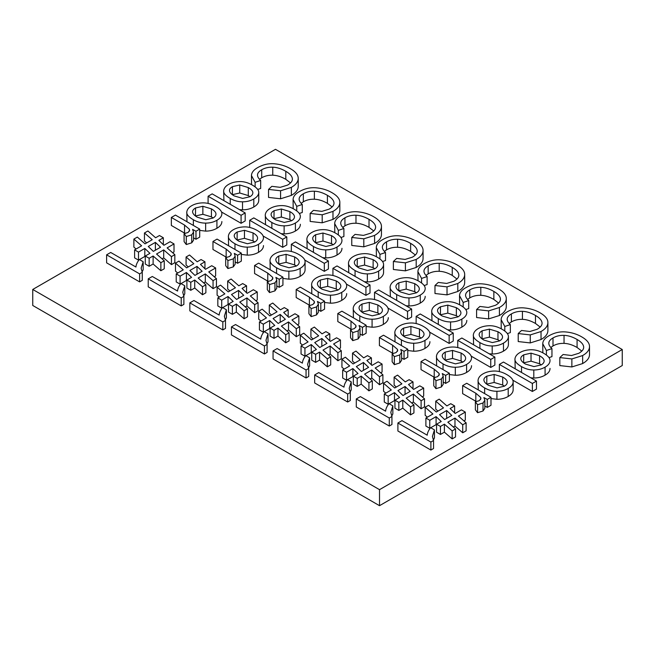 <?xml version="1.0" encoding="UTF-8"?>
<svg xmlns="http://www.w3.org/2000/svg" width="655" height="655" viewBox="0 0 655 655"><rect width="100%" height="100%" fill="white"/><g stroke="black" fill="none" stroke-linecap="round" stroke-linejoin="round"><path stroke-width="0.98" d="M32.75 289.461L32.75 305.476L379.515 505.685L622.25 365.539L622.25 349.524L275.485 149.315L32.75 289.461L379.515 489.662L379.515 505.685M379.515 489.662L622.25 349.524M260.665 180.452L255.123 182.327L251.463 175.565L251.585 174.402C252.109 171.913 254.066 169.694 257.44 167.745C262.901 164.593 268.558 163.267 274.42 163.775C280.291 164.274 285.588 165.895 290.329 168.63C295.569 171.651 298.205 174.869 298.23 178.266L298.23 186.282C298.262 189.696 295.97 192.734 291.36 195.395L280.577 198.784L268.542 197.417L268.542 189.41L271.85 186.323L280.25 187.338L287.529 185.119C291.164 183.015 292.76 180.747 292.318 178.324C291.876 175.892 289.698 173.55 285.801 171.299C281.282 168.695 276.934 167.32 272.758 167.189C268.583 167.066 264.898 167.917 261.713 169.76C259.11 171.266 257.71 172.904 257.53 174.68C257.349 176.465 258.398 178.389 260.665 180.452L260.665 188.46L257.718 189.459M251.561 184.653L251.463 175.565M290.517 182.933L285.801 179.306C281.282 176.703 276.934 175.327 272.758 175.196C268.583 175.073 264.898 175.933 261.713 177.767L259.519 179.306M302.282 204.475L296.731 206.35L293.08 199.595L293.194 198.424C293.727 195.935 295.675 193.716 299.048 191.768C304.51 188.615 310.175 187.297 316.037 187.797C321.9 188.296 327.205 189.917 331.946 192.652C337.178 195.681 339.814 198.891 339.847 202.297C339.871 205.711 337.587 208.749 332.977 211.409L322.194 214.799L310.151 213.432L313.458 210.345L321.859 211.369L329.137 209.141C332.781 207.037 334.377 204.778 333.927 202.346C333.485 199.922 331.315 197.581 327.41 195.321C322.89 192.717 318.543 191.342 314.367 191.211C310.192 191.088 306.515 191.948 303.331 193.782C300.719 195.288 299.327 196.934 299.139 198.702C298.958 200.487 300.006 202.411 302.282 204.475L302.282 212.482L299.327 213.481M293.178 208.675L293.08 199.595M310.151 213.432L310.151 221.439L322.194 222.806L332.977 219.417C337.587 216.756 339.871 213.718 339.847 210.304L339.847 202.297M332.126 206.955L327.41 203.337C322.89 200.725 318.543 199.349 314.367 199.218C310.192 199.095 306.515 199.955 303.331 201.789L301.136 203.337M258.741 200.258L258.741 200.528C258.651 202.993 257.006 205.146 253.796 206.996C250.546 208.871 246.788 209.821 242.514 209.829L239.517 209.649M223.912 200.643L223.666 190.638C224.018 188.173 225.656 186.094 228.562 184.415C231.616 182.655 235.276 181.705 239.534 181.574C243.799 181.443 248.122 182.639 252.494 185.168C256.744 187.617 258.823 190.073 258.741 192.521C258.651 194.977 257.006 197.13 253.796 198.981C250.546 200.864 246.788 201.814 242.514 201.822C238.24 201.838 234.146 200.717 230.232 198.457C225.492 195.722 223.306 193.119 223.666 190.638M241.089 223.298L241.089 215.29L208.093 196.238L212.187 193.872L245.183 212.924L245.183 220.931L241.089 223.298L221.529 211.999M221.865 221.546L221.865 221.824C221.775 224.28 220.121 226.434 216.92 228.284C213.661 230.167 209.903 231.109 205.637 231.125L199.709 230.388M186.962 221.734L186.79 211.933C187.142 209.461 188.771 207.389 191.686 205.711C194.74 203.942 198.391 203.001 202.649 202.862C206.915 202.739 211.237 203.934 215.618 206.464C219.859 208.912 221.947 211.369 221.865 213.817C221.775 216.273 220.121 218.426 216.92 220.276C213.661 222.16 209.903 223.101 205.637 223.118C201.363 223.134 197.27 222.012 193.356 219.752C188.615 217.018 186.421 214.406 186.79 211.933M300.358 224.28L300.358 224.559C300.268 227.015 298.615 229.168 295.413 231.019C292.155 232.893 288.397 233.843 284.131 233.851L281.134 233.679M265.529 224.665L265.283 214.668C265.635 212.195 267.265 210.124 270.179 208.437C273.233 206.677 276.885 205.727 281.142 205.596C285.408 205.465 289.731 206.669 294.111 209.191C298.352 211.647 300.432 214.095 300.358 216.551C300.268 219.007 298.615 221.161 295.413 223.011C292.155 224.886 288.397 225.836 284.131 225.844C279.849 225.86 275.755 224.739 271.85 222.487C267.101 219.744 264.915 217.141 265.283 214.668M282.706 247.32L282.706 239.312L249.702 220.26L253.796 217.894L286.8 236.946L286.8 244.954L282.706 247.32L263.138 236.021M263.474 245.576L263.474 245.846C263.384 248.302 261.738 250.464 258.529 252.306C255.278 254.189 251.512 255.139 247.246 255.147L241.318 254.41M228.579 245.764L228.398 235.956C228.751 233.491 230.388 231.411 233.295 229.733C236.349 227.973 240.008 227.023 244.258 226.884C248.532 226.761 252.846 227.956 257.227 230.486C261.476 232.934 263.556 235.391 263.474 237.839C263.384 240.295 261.738 242.448 258.529 244.299C255.278 246.182 251.512 247.123 247.246 247.14C242.972 247.156 238.878 246.034 234.965 243.775C230.224 241.04 228.038 238.436 228.398 235.956M343.891 228.497L338.34 230.372L334.689 223.617L334.811 222.446C335.335 219.965 337.284 217.747 340.665 215.798C346.118 212.646 351.784 211.319 357.646 211.819C363.509 212.318 368.814 213.939 373.555 216.682C378.795 219.703 381.423 222.913 381.456 226.319C381.488 229.733 379.196 232.771 374.586 235.432L363.803 238.821L351.76 237.454L355.067 234.375L363.468 235.391L370.746 233.164C374.39 231.068 375.986 228.8 375.544 226.368C375.094 223.944 372.924 221.603 369.019 219.351C364.499 216.74 360.152 215.372 355.976 215.233C351.8 215.11 348.124 215.97 344.939 217.812C342.328 219.31 340.936 220.956 340.756 222.733C340.575 224.518 341.615 226.442 343.891 228.497L343.891 236.504L340.936 237.503M334.787 232.697L334.689 223.617M351.76 237.454L351.76 245.461L363.803 246.829L374.586 243.439C379.196 240.778 381.488 237.74 381.456 234.326L381.456 226.319M373.735 230.978L369.019 227.359C364.499 224.747 360.152 223.38 355.976 223.24C351.8 223.118 348.124 223.977 344.939 225.819L342.745 227.359M385.508 252.519L379.957 254.394L376.298 247.639L376.42 246.477C376.944 243.987 378.901 241.769 382.274 239.82C387.735 236.668 393.393 235.341 399.255 235.841C405.126 236.349 410.423 237.97 415.164 240.704C420.404 243.726 423.04 246.943 423.065 250.341C423.097 253.755 420.805 256.793 416.195 259.454L405.412 262.843L393.377 261.476L396.684 258.398L405.085 259.413L412.363 257.186C415.999 255.09 417.595 252.822 417.153 250.398C416.711 247.967 414.533 245.625 410.636 243.373C406.116 240.762 401.769 239.394 397.593 239.255C393.418 239.132 389.733 239.992 386.548 241.834C383.945 243.341 382.545 244.978 382.364 246.755C382.184 248.54 383.232 250.464 385.508 252.519L385.508 260.534L382.553 261.525M376.396 256.727L376.298 247.639M393.377 261.476L393.377 269.492L405.412 270.851L416.195 267.469C420.805 264.8 423.097 261.763 423.065 258.348L423.065 250.341M415.352 255.008L410.636 251.381C406.116 248.769 401.769 247.402 397.593 247.271C393.418 247.148 389.733 247.999 386.548 249.842L384.354 251.381M341.967 248.302L341.967 248.581C341.877 251.037 340.232 253.19 337.022 255.041C333.772 256.924 330.005 257.865 325.74 257.882L322.743 257.702M307.138 248.687L306.892 238.69C307.244 236.218 308.882 234.146 311.788 232.468C314.842 230.699 318.494 229.758 322.751 229.618C327.017 229.487 331.34 230.691 335.72 233.221C339.961 235.669 342.049 238.117 341.967 240.573C341.877 243.03 340.232 245.183 337.022 247.033C333.772 248.916 330.005 249.858 325.74 249.866C321.466 249.891 317.372 248.769 313.458 246.509C308.718 243.775 306.524 241.163 306.892 238.69M324.315 271.342L324.315 263.335L291.319 244.282L295.413 241.924L328.409 260.968L328.409 268.984L324.315 271.342L304.747 260.051M305.083 269.598L305.083 269.876C304.993 272.333 303.347 274.486 300.146 276.336C296.887 278.211 293.129 279.161 288.863 279.169L282.927 278.432M270.188 269.786L270.007 259.986C270.368 257.513 271.997 255.442 274.912 253.755C277.966 251.995 281.617 251.045 285.875 250.914C290.14 250.783 294.463 251.987 298.836 254.508C303.085 256.965 305.165 259.413 305.083 261.861C304.993 264.325 303.347 266.479 300.146 268.329C296.887 270.204 293.129 271.154 288.863 271.162C284.581 271.178 280.487 270.056 276.574 267.797C271.833 265.062 269.647 262.459 270.007 259.986M383.576 272.333L383.576 272.603C383.486 275.059 381.84 277.212 378.639 279.063C375.38 280.946 371.622 281.887 367.357 281.904L364.352 281.724M348.755 272.717L348.501 262.712C348.853 260.248 350.49 258.168 353.405 256.49C356.451 254.73 360.111 253.78 364.368 253.641C368.634 253.518 372.957 254.713 377.329 257.243C381.578 259.691 383.658 262.147 383.576 264.595C383.486 267.052 381.84 269.205 378.639 271.055C375.38 272.938 371.622 273.88 367.357 273.896C363.075 273.913 358.981 272.791 355.067 270.531C350.327 267.797 348.141 265.185 348.501 262.712M365.924 295.372L365.924 287.357L332.928 268.313L337.022 265.946L370.018 284.999L370.018 293.006L365.924 295.372L346.364 284.073M346.7 293.62L346.7 293.898C346.61 296.355 344.956 298.508 341.754 300.358C338.496 302.242 334.738 303.183 330.472 303.191L324.544 302.463M311.796 293.808L311.624 284.008C311.976 281.535 313.606 279.464 316.521 277.785C319.575 276.017 323.226 275.067 327.484 274.936C331.749 274.805 336.072 276.009 340.453 278.539C344.694 280.987 346.782 283.435 346.7 285.891C346.61 288.347 344.956 290.501 341.754 292.351C338.496 294.226 334.738 295.176 330.472 295.184C326.198 295.209 322.104 294.087 318.191 291.827C313.45 289.084 311.256 286.481 311.624 284.008M193.561 232.116L193.561 240.123L191.735 242.825L186.29 244.536L184.088 241.638L184.088 233.63L188.034 232.476L189.655 230.306L189.369 229.217L184.546 225.066L171.348 217.452L175.442 215.086L199.709 229.094L195.976 231.248L192.578 229.389L193.561 232.116L191.735 234.817L186.29 236.529L184.088 233.63M185.185 233.458L171.348 225.459L171.348 217.452M199.709 229.094L199.709 237.102L195.976 239.255L193.561 237.863M235.17 256.138L235.17 264.153L233.344 266.855L227.899 268.558L225.697 265.66L225.697 257.652L229.643 256.498L231.264 254.328L230.978 253.239L226.155 249.088L212.965 241.474L217.059 239.108L241.318 253.117L237.585 255.27L234.285 253.362L235.17 256.138L233.344 258.848L227.899 260.551L225.697 257.652M226.794 257.481L212.965 249.481L212.965 241.474M241.318 253.117L241.318 261.124L237.585 263.277L235.17 261.885M139.073 259.781L138.492 260.117L134.602 257.882L134.602 249.866L141.627 245.813L133.882 239.083L137.337 237.085L145.042 243.848L152.214 239.705L144.46 232.975L147.924 230.978L155.595 237.757L159.46 235.522L163.341 237.765L158.838 240.36L163.906 245.281L170.136 241.687L174.017 243.922L167.131 247.901L174.836 254.656L171.438 256.621L163.693 249.891L156.545 254.009L164.249 260.772L160.868 262.721L153.123 255.99L149.16 258.275L145.279 256.031L149.938 253.346L144.812 248.458L138.492 252.109L134.602 249.866M136.093 249.015L133.882 247.091L133.882 239.083M146.671 242.899L144.46 240.983L144.46 232.975M174.017 243.922L174.017 251.938L172.642 252.732M174.836 254.656L174.836 262.671L171.438 264.628L163.693 257.898L162.055 258.84M164.249 260.772L164.249 268.779L160.868 270.728L153.123 263.998L149.16 266.282L145.279 264.039L145.279 256.031M145.279 256.916L144.812 256.465L139.433 259.577M142.266 272.341L142.266 280.356L139.613 281.887L106.609 262.835L106.609 254.828L110.703 252.462L135.937 267.027C136.068 264.751 137.19 262.237 139.294 259.495L143.175 261.73L141.136 268.223L142.266 272.341L139.613 273.88L106.609 254.828M143.175 261.73L143.175 269.745L142.061 271.981M180.682 283.803L180.1 284.147L176.22 281.904L176.22 273.896L183.236 269.844L175.491 263.105L178.946 261.116L186.65 267.87L193.823 263.728L186.077 256.997L189.532 255L197.204 261.779L201.069 259.544L204.958 261.787L200.455 264.383L205.514 269.303L211.745 265.709L215.634 267.952L208.749 271.923L216.453 278.686L213.055 280.643L205.302 273.913L198.162 278.039L205.867 284.794L202.485 286.751L194.732 280.012L190.777 282.297L186.896 280.062L191.547 277.368L186.421 272.488L180.1 276.14L176.22 273.896M177.701 273.037L175.491 271.113L175.491 263.105M188.288 266.929L186.077 265.005L186.077 256.997M215.634 267.952L215.634 275.96L214.25 276.754M216.453 278.686L216.453 286.694L213.055 288.65L205.302 281.92L203.664 282.862M205.867 284.794L205.867 292.801L202.485 294.758L194.732 288.02L190.777 290.304L186.896 288.069L186.896 280.062M186.896 280.938L186.421 280.496L181.042 283.599M183.875 296.371L183.875 304.378L181.222 305.91L148.226 286.857L148.226 278.85L152.32 276.484L177.554 291.057C177.685 288.773 178.799 286.26 180.903 283.517L184.784 285.76L182.753 292.245L183.875 296.371L181.222 297.902L148.226 278.85M184.784 285.76L184.784 293.767L183.67 296.003M276.787 280.168L276.787 288.175L274.953 290.877L269.508 292.58L267.314 289.69L267.314 281.675L271.252 280.52L272.873 278.35L272.586 277.261L267.764 273.119L254.574 265.496L258.668 263.138L282.927 277.139L279.202 279.3L275.894 277.384L276.787 280.168L274.953 282.87L269.508 284.573L267.314 281.675M268.411 281.503L254.574 273.503L254.574 265.496M282.927 277.139L282.927 285.154L279.202 287.308L276.787 285.907M318.395 304.19L318.395 312.198L316.57 314.899L311.125 316.611L308.923 313.712L308.923 305.705L312.869 304.55L314.49 302.381L314.203 301.292L309.381 297.141L296.183 289.526L300.277 287.16L324.544 301.169L320.811 303.322L317.413 301.464L318.395 304.19L316.57 306.892L311.125 308.603L308.923 305.705M310.02 305.525L296.183 297.534L296.183 289.526M324.544 301.169L324.544 309.176L320.811 311.33L318.395 309.938M222.299 307.834L221.709 308.169L217.828 305.926L217.828 297.919L224.853 293.866L217.1 287.136L220.563 285.138L228.259 291.893L235.432 287.758L227.686 281.02L231.141 279.022L238.821 285.801L242.686 283.566L246.567 285.809L242.063 288.413L247.131 293.334L253.362 289.731L257.243 291.974L250.357 295.945L258.062 302.708L254.664 304.665L246.919 297.935L239.771 302.061L247.475 308.816L244.094 310.773L236.349 304.035L232.386 306.327L228.505 304.084L233.164 301.398L228.038 296.51L221.709 300.162L217.828 297.919M219.31 297.059L217.1 295.143L217.1 287.136M229.897 290.951L227.686 289.027L227.686 281.02M257.243 291.974L257.243 299.982L255.859 300.776M258.062 302.708L258.062 310.716L254.664 312.681L246.919 305.942L245.281 306.892M247.475 308.816L247.475 316.823L244.094 318.78L236.349 312.05L232.386 314.334L228.505 312.091L228.505 304.084M228.505 304.968L228.038 304.518L222.659 307.621M225.484 320.393L225.484 328.401L222.831 329.932L189.835 310.879L189.835 302.872L193.929 300.514L219.163 315.08C219.294 312.795 220.416 310.282 222.512 307.539L226.401 309.782L224.362 316.267L225.484 320.393L222.831 321.924L189.835 302.872M226.401 309.782L226.401 317.79L225.287 320.033M263.908 331.856L263.326 332.191L259.437 329.948L259.437 321.941L266.462 317.888L258.717 311.158L262.172 309.16L269.876 315.923L277.049 311.78L269.295 305.042L272.758 303.052L280.43 309.823L284.295 307.596L288.175 309.831L283.672 312.435L288.74 317.356L294.971 313.753L298.852 315.997L291.966 319.976L299.671 326.73L296.273 328.695L288.527 321.957L281.388 326.084L289.084 332.846L285.703 334.795L277.957 328.065L274.003 330.349L270.114 328.106L274.773 325.42L269.647 320.532L263.326 324.184L259.437 321.941M260.927 321.089L258.717 319.165L258.717 311.158M271.506 314.973L269.295 313.057L269.295 305.042M298.852 315.997L298.852 324.004L297.476 324.806M299.671 326.73L299.671 334.738L296.273 336.703L288.527 329.973L286.89 330.914M289.084 332.846L289.084 340.854L285.703 342.802L277.957 336.072L274.003 338.357L270.114 336.113L270.114 328.106M270.114 328.99L269.647 328.54L264.268 331.643M267.101 344.415L267.101 352.423L264.448 353.962L231.444 334.91L231.444 326.902L235.538 324.536L260.772 339.102C260.911 336.817 262.025 334.312 264.129 331.569L268.01 333.804L265.971 340.297L267.101 344.415L264.448 345.946L231.444 326.902M268.01 333.804L268.01 341.812L266.896 344.055M427.117 276.549L421.566 278.424L417.915 271.661L418.029 270.499C418.561 268.01 420.51 265.791 423.883 263.842C429.344 260.69 435.01 259.364 440.872 259.871C446.735 260.371 452.04 261.992 456.781 264.726C462.012 267.748 464.649 270.965 464.682 274.371C464.706 277.785 462.422 280.823 457.812 283.484L447.029 286.874L434.985 285.506L438.293 282.42L446.694 283.435L453.972 281.216C457.616 279.112 459.212 276.844 458.762 274.42C458.32 271.989 456.15 269.647 452.245 267.396C447.725 264.792 443.378 263.416 439.202 263.285C435.026 263.163 431.35 264.022 428.165 265.856C425.553 267.363 424.162 269 423.982 270.777C423.793 272.562 424.841 274.486 427.117 276.549L427.117 284.557L424.162 285.555M418.013 280.749L417.915 271.661M434.985 285.506L434.985 293.514L447.029 294.881L457.812 291.491C462.422 288.83 464.706 285.793 464.682 282.379L464.682 274.371M456.961 279.03L452.245 275.403C447.725 272.799 443.378 271.424 439.202 271.293C435.026 271.17 431.35 272.03 428.165 273.864L425.971 275.403M468.726 300.571L463.175 302.446L459.523 295.692L459.646 294.521C460.17 292.032 462.119 289.821 465.5 287.864C470.961 284.712 476.619 283.394 482.481 283.893C488.343 284.393 493.649 286.014 498.389 288.749C503.63 291.778 506.258 294.987 506.29 298.393C506.323 301.808 504.031 304.845 499.421 307.506L488.638 310.896L476.603 309.528L479.902 306.45L488.302 307.465L495.581 305.238C499.225 303.134 500.821 300.874 500.379 298.443C499.929 296.019 497.759 293.677 493.854 291.426C489.334 288.814 484.987 287.439 480.811 287.308C476.635 287.185 472.959 288.044 469.774 289.878C467.162 291.385 465.77 293.031 465.59 294.799C465.41 296.584 466.45 298.508 468.726 300.571L468.726 308.579L465.77 309.578M459.622 304.772L459.523 295.692M476.603 309.528L476.603 317.536L488.638 318.903L499.421 315.514C504.031 312.853 506.323 309.815 506.29 306.401L506.29 298.393M498.578 303.052L493.854 299.433C489.334 296.821 484.987 295.446 480.811 295.315C476.635 295.192 472.959 296.052 469.774 297.886L467.58 299.433M425.193 296.355L425.193 296.625C425.103 299.089 423.449 301.243 420.248 303.093C416.989 304.968 413.231 305.918 408.966 305.926L405.969 305.746M390.364 296.74L390.118 286.734C390.47 284.27 392.099 282.19 395.014 280.512C398.068 278.752 401.72 277.802 405.977 277.671C410.243 277.54 414.566 278.735 418.946 281.265C423.187 283.721 425.275 286.169 425.193 288.618C425.103 291.082 423.449 293.235 420.248 295.086C416.989 296.961 413.231 297.91 408.966 297.919C404.692 297.935 400.59 296.813 396.684 294.553C391.936 291.819 389.75 289.215 390.118 286.734M407.541 319.394L407.541 311.387L374.537 292.335L378.639 289.969L411.635 309.021L411.635 317.028L407.541 319.394L387.973 308.096M388.309 317.65L388.309 317.921C388.219 320.377 386.573 322.53 383.363 324.381C380.113 326.264 376.347 327.205 372.081 327.222L366.153 326.485M353.413 317.831L353.233 308.03C353.585 305.566 355.223 303.486 358.129 301.808C361.183 300.047 364.843 299.098 369.101 298.958C373.366 298.836 377.681 300.031 382.061 302.561C386.311 305.009 388.39 307.465 388.309 309.913C388.219 312.369 386.573 314.523 383.363 316.373C380.113 318.256 376.347 319.198 372.081 319.214C367.807 319.231 363.713 318.109 359.8 315.849C355.059 313.115 352.873 310.503 353.233 308.03M466.802 320.377L466.802 320.655C466.712 323.111 465.066 325.265 461.857 327.115C458.606 328.99 454.84 329.94 450.575 329.948L447.578 329.776M431.973 320.762L431.727 310.765C432.079 308.292 433.716 306.221 436.623 304.534C439.677 302.774 443.329 301.824 447.586 301.693C451.852 301.562 456.175 302.766 460.555 305.287C464.804 307.744 466.884 310.192 466.802 312.648C466.712 315.104 465.066 317.257 461.857 319.108C458.606 320.983 454.84 321.933 450.575 321.941C446.301 321.957 442.207 320.844 438.293 318.584C433.553 315.841 431.367 313.237 431.727 310.765M429.926 341.673L429.926 341.943C429.827 344.407 428.182 346.56 424.98 348.411C421.722 350.286 417.964 351.236 413.698 351.244L407.77 350.507M395.022 341.861L394.842 332.052C395.202 329.588 396.832 327.508 399.746 325.83C402.8 324.069 406.452 323.12 410.71 322.989C414.975 322.858 419.298 324.053 423.67 326.583C427.92 329.031 429.999 331.487 429.926 333.935C429.827 336.392 428.182 338.545 424.98 340.395C421.722 342.278 417.964 343.228 413.698 343.236C409.416 343.253 405.322 342.131 401.409 339.871C396.668 337.137 394.482 334.533 394.842 332.052M449.15 343.416L449.15 335.409L416.154 316.357L420.248 313.991L453.244 333.043L453.244 341.05L449.15 343.416L429.59 332.118M510.343 324.593L504.792 326.468L501.132 319.714L501.255 318.543C501.779 316.062 503.736 313.843 507.109 311.895C512.57 308.742 518.228 307.416 524.098 307.915C529.96 308.423 535.258 310.036 539.998 312.779C545.238 315.8 547.875 319.01 547.899 322.416C547.932 325.83 545.64 328.867 541.03 331.528L530.255 334.918L518.211 333.551L521.519 330.472L529.92 331.487L537.198 329.26C540.833 327.164 542.43 324.896 541.988 322.465C541.546 320.041 539.368 317.7 535.471 315.448C530.951 312.836 526.604 311.469 522.428 311.33C518.252 311.207 514.568 312.067 511.383 313.909C508.779 315.415 507.379 317.053 507.199 318.829C507.019 320.614 508.067 322.538 510.343 324.593L510.343 332.601L507.388 333.6M501.239 328.794L501.132 319.714M518.211 333.551L518.211 341.558L530.255 342.925L541.03 339.536C545.64 336.875 547.932 333.837 547.899 330.423L547.899 322.416M540.187 327.074L535.471 323.455C530.951 320.844 526.604 319.476 522.428 319.337C518.252 319.214 514.568 320.074 511.383 321.916L509.197 323.455M551.952 348.624L546.401 350.49L542.749 343.736L542.872 342.573C543.396 340.084 545.345 337.865 548.718 335.917C554.179 332.765 559.845 331.438 565.707 331.938C571.569 332.445 576.875 334.066 581.615 336.801C586.847 339.822 589.484 343.04 589.516 346.438C589.541 349.852 587.257 352.889 582.647 355.55L571.864 358.94L559.82 357.581L563.128 354.494L571.528 355.509L578.807 353.291C582.451 351.186 584.047 348.918 583.597 346.495C583.155 344.063 580.985 341.722 577.08 339.47C572.56 336.858 568.212 335.491 564.037 335.36C559.861 335.237 556.185 336.089 553 337.931C550.388 339.437 548.996 341.075 548.816 342.852C548.628 344.636 549.676 346.56 551.952 348.624L551.952 356.631L548.996 357.622M542.848 352.824L542.749 343.736M559.82 357.581L559.82 365.588L571.864 366.947L582.647 363.566C587.257 360.905 589.541 357.859 589.516 354.445L589.516 346.438M581.796 351.105L577.08 347.477C572.56 344.874 568.212 343.498 564.037 343.367C559.861 343.245 556.185 344.096 553 345.938L550.806 347.477M508.411 344.399L508.411 344.677C508.321 347.134 506.675 349.287 503.474 351.137C500.215 353.02 496.457 353.962 492.192 353.978L489.195 353.798M473.59 344.792L473.336 334.787C473.696 332.314 475.325 330.243 478.24 328.564C481.286 326.796 484.946 325.854 489.203 325.715C493.469 325.584 497.792 326.788 502.164 329.318C506.413 331.766 508.493 334.222 508.411 336.67C508.321 339.126 506.675 341.28 503.474 343.13C500.215 345.013 496.457 345.955 492.192 345.971C487.909 345.987 483.816 344.866 479.902 342.606C475.162 339.871 472.975 337.26 473.336 334.787M471.534 365.695L471.534 365.973C471.444 368.429 469.799 370.583 466.589 372.433C463.331 374.308 459.573 375.258 455.307 375.266L449.379 374.537M436.631 365.883L436.459 356.083C436.811 353.61 438.441 351.538 441.355 349.852C444.409 348.092 448.061 347.142 452.318 347.011C456.584 346.88 460.907 348.083 465.287 350.605C469.529 353.061 471.616 355.509 471.534 357.966C471.444 360.422 469.799 362.575 466.589 364.426C463.331 366.301 459.573 367.25 455.307 367.258C451.033 367.275 446.939 366.153 443.026 363.902C438.285 361.159 436.091 358.555 436.459 356.083M490.759 367.439L490.759 359.431L457.763 340.379L461.857 338.021L494.861 357.065L494.861 365.081L490.759 367.439L471.199 356.148M550.028 368.429L550.028 368.7C549.938 371.156 548.284 373.309 545.083 375.159C541.824 377.043 538.066 377.992 533.8 378L530.804 377.82M515.198 368.814L514.953 358.809C515.305 356.345 516.934 354.265 519.849 352.587C522.903 350.826 526.554 349.876 530.812 349.737C535.078 349.614 539.401 350.81 543.781 353.34C548.022 355.788 550.11 358.244 550.028 360.692C549.938 363.148 548.284 365.302 545.083 367.152C541.824 369.035 538.066 369.977 533.8 369.993C529.527 370.01 525.433 368.888 521.519 366.628C516.779 363.893 514.584 361.29 514.953 358.809M513.143 389.717L513.143 389.995C513.053 392.451 511.408 394.605 508.198 396.455C504.948 398.338 501.19 399.28 496.916 399.296L490.988 398.559M478.248 389.905L478.068 380.105C478.42 377.632 480.058 375.561 482.964 373.882C486.018 372.114 489.678 371.164 493.935 371.033C498.201 370.902 502.524 372.106 506.896 374.635C511.146 377.084 513.225 379.532 513.143 381.988C513.053 384.444 511.408 386.597 508.198 388.448C504.948 390.331 501.19 391.272 496.916 391.281C492.642 391.305 488.548 390.183 484.634 387.924C479.894 385.181 477.708 382.577 478.068 380.105M532.376 391.469L532.376 383.453L499.372 364.409L503.474 362.043L536.47 381.095L536.47 389.103L532.376 391.469L512.808 380.17M360.004 328.212L360.004 336.22L358.179 338.922L352.734 340.633L350.531 337.734L350.531 329.727L354.478 328.573L356.099 326.403L355.812 325.314L350.99 321.163L337.8 313.548L341.894 311.182L366.153 325.191L362.428 327.344L359.03 325.486L360.004 328.212L358.179 330.914L352.734 332.625L350.531 329.727M351.629 329.555L337.8 321.556L337.8 313.548M366.153 325.191L366.153 333.198L362.428 335.352L360.004 333.96M401.621 352.243L401.621 360.25L399.787 362.952L394.343 364.655L392.148 361.756L392.148 353.749L396.087 352.595L397.708 350.425L397.421 349.336L392.599 345.185L379.409 337.571L383.502 335.204L407.77 349.213L404.037 351.367L400.729 349.459L401.621 352.243L399.787 354.944L394.343 356.648L392.148 353.749M393.246 353.577L379.409 345.578L379.409 337.571M407.77 349.213L407.77 357.221L404.037 359.374L401.621 357.982M305.517 355.878L304.935 356.214L301.054 353.978L301.054 345.971L308.071 341.91L300.326 335.18L303.781 333.182L311.485 339.945L318.657 335.802L310.912 329.072L314.367 327.074L322.039 333.853L325.912 331.618L329.793 333.862L325.289 336.457L330.349 341.378L336.58 337.784L340.469 340.019L333.583 343.998L341.288 350.752L337.89 352.717L330.136 345.987L322.997 350.106L330.701 356.869L327.32 358.817L319.566 352.087L315.612 354.371L311.731 352.128L316.381 349.442L311.256 344.555L304.935 348.206L301.054 345.971M302.536 345.111L300.326 343.187L300.326 335.18M313.123 339.003L310.912 337.079L310.912 329.072M340.469 340.019L340.469 348.034L339.085 348.828M341.288 350.752L341.288 358.768L337.89 360.725L330.136 353.995L328.499 354.936M330.701 356.869L330.701 364.876L327.32 366.825L319.566 360.094L315.612 362.379L311.731 360.135L311.731 352.128M311.731 353.012L311.256 352.57L305.877 355.673M308.71 368.446L308.71 376.453L306.057 377.984L273.061 358.932L273.061 350.924L277.155 348.558L302.389 363.124C302.52 360.848 303.633 358.334 305.738 355.591L309.619 357.835L307.588 364.319L308.71 368.446L306.057 369.977L273.061 350.924M309.619 357.835L309.619 365.842L308.505 368.077M347.134 379.9L346.544 380.244L342.663 378L342.663 369.993L349.688 365.94L341.935 359.202L345.398 357.212L353.094 363.967L360.275 359.824L352.521 353.094L355.976 351.096L363.656 357.876L367.52 355.64L371.401 357.884L366.898 360.487L371.966 365.408L378.197 361.806L382.078 364.049L375.192 368.02L382.897 374.783L379.499 376.74L371.753 370.01L364.606 374.136L372.31 380.891L368.929 382.848L361.183 376.109L357.221 378.394L353.34 376.158L357.998 373.465L352.873 368.585L346.544 372.236L342.663 369.993M344.145 369.133L341.935 367.218L341.935 359.202M354.732 363.026L352.521 361.101L352.521 353.094M382.078 364.049L382.078 372.056L380.694 372.851M382.897 374.783L382.897 382.79L379.499 384.747L371.753 378.017L370.116 378.967M372.31 380.891L372.31 388.898L368.929 390.855L361.183 384.117L357.221 386.409L353.34 384.166L353.34 376.158M353.34 377.043L352.873 376.592L347.494 379.695M350.327 392.468L350.327 400.475L347.666 402.006L314.67 382.954L314.67 374.947L318.764 372.58L343.998 387.154C344.129 384.87 345.25 382.356 347.346 379.613L351.236 381.857L349.197 388.341L350.327 392.468L347.666 393.999L314.67 374.947M351.236 381.857L351.236 389.864L350.122 392.099M443.23 376.265L443.23 384.272L441.404 386.974L435.96 388.685L433.757 385.787L433.757 377.771L437.704 376.617L439.325 374.455L439.038 373.366L434.216 369.215L421.018 361.593L425.111 359.235L449.379 373.244L445.646 375.397L442.248 373.538L443.23 376.265L441.404 378.967L435.96 380.67L433.757 377.771M434.854 377.599L421.018 369.6L421.018 361.593M449.379 373.244L449.379 381.251L445.646 383.404L443.23 382.004M484.839 400.287L484.839 408.294L483.013 410.996L477.569 412.707L475.374 409.809L475.374 401.802L479.313 400.647L480.934 398.477L480.647 397.389L475.825 393.237L462.635 385.623L466.728 383.257L490.988 397.266L487.263 399.419L483.865 397.56L484.839 400.287L483.013 402.989L477.569 404.7L475.374 401.802M476.463 401.621L462.635 393.63L462.635 385.623M490.988 397.266L490.988 405.273L487.263 407.426L484.839 406.034M388.743 403.93L388.161 404.266L384.28 402.023L384.28 394.015L391.297 389.962L383.552 383.232L387.007 381.235L394.711 387.989L401.883 383.855L394.13 377.116L397.593 375.118L405.265 381.898L409.129 379.663L413.01 381.906L408.507 384.51L413.575 389.43L419.806 385.828L423.687 388.071L416.801 392.05L424.505 398.805L421.108 400.77L413.362 394.032L406.223 398.158L413.927 404.913L410.538 406.87L402.792 400.139L398.838 402.424L394.949 400.18L399.607 397.495L394.482 392.607L388.161 396.259L384.28 394.015M385.762 393.156L383.552 391.24L383.552 383.232M396.349 387.048L394.13 385.124L394.13 377.116M423.687 388.071L423.687 396.078L422.311 396.873M424.505 398.805L424.505 406.812L421.108 408.777L413.362 402.039L411.725 402.989M413.927 404.913L413.927 412.928L410.538 414.877L402.792 408.147L398.838 410.431L394.949 408.188L394.949 400.18M394.949 401.065L394.482 400.614L389.103 403.717M391.936 416.49L391.936 424.497L389.283 426.028L356.279 406.976L356.279 398.969L360.381 396.611L385.615 411.176C385.746 408.892 386.859 406.378 388.964 403.636L392.844 405.879L390.806 412.372L391.936 416.49L389.283 418.021L356.279 398.969M392.844 405.879L392.844 413.886L391.731 416.13M430.351 427.952L429.77 428.288L425.889 426.045L425.889 418.037L432.906 413.985L425.16 407.254L428.616 405.257L436.32 412.02L443.492 407.877L435.747 401.147L439.202 399.149L446.874 405.92L450.746 403.693L454.627 405.928L450.124 408.532L455.184 413.452L461.423 409.858L465.304 412.093L458.418 416.072L466.123 422.827L462.725 424.792L454.971 418.062L447.832 422.18L455.536 428.943L452.155 430.892L444.401 424.162L440.447 426.446L436.566 424.203L441.216 421.517L436.091 416.629L429.77 420.281L425.889 418.037M427.371 417.186L425.16 415.262L425.16 407.254M437.958 411.07L435.747 409.154L435.747 401.147M465.304 412.093L465.304 420.101L463.92 420.903M466.123 422.827L466.123 430.834L462.725 432.799L454.971 426.069L453.334 427.011M455.536 428.943L455.536 436.95L452.155 438.899L444.401 432.169L440.447 434.453L436.566 432.21L436.566 424.203M436.566 425.087L436.091 424.636L430.712 427.748M433.544 440.512L433.544 448.519L430.892 450.059L397.896 431.006L397.896 422.999L401.99 420.633L427.224 435.198C427.355 432.922 428.468 430.409 430.572 427.666L434.453 429.901L432.423 436.394L433.544 440.512L430.892 442.051L397.896 422.999M434.453 429.901L434.453 437.908L433.34 440.152M255.123 186.888L255.123 182.327M292.392 179.11L292.318 179.888M298.23 178.266C298.262 181.681 295.97 184.726 291.36 187.387L280.577 190.769L268.542 189.41M296.731 210.91L296.731 206.35M334.001 203.132L333.927 203.91M258.75 200.397L258.75 192.39L258.741 200.528M208.093 203.41L208.093 196.238M245.183 212.924L241.089 215.29M249.702 227.441L249.702 220.26M286.8 236.946L282.706 239.312M338.34 234.94L338.34 230.372M340.756 223.535L340.731 223.126M375.618 227.162L375.544 227.932M379.957 258.962L379.957 254.394M417.227 251.184L417.153 251.962M291.319 251.463L291.319 244.282M328.409 260.968L324.315 263.335M305.091 269.737L305.083 261.861L305.083 269.876M383.584 272.464L383.576 264.595L383.576 272.603M332.928 275.485L332.928 268.313M370.018 284.999L365.924 287.357M186.29 244.536L186.29 236.529M195.976 239.255L195.976 231.248M227.899 268.558L227.899 260.551M237.585 263.277L237.585 255.27M138.492 260.117L138.492 252.109M144.812 256.465L144.812 248.458M149.16 266.282L149.16 258.275M153.123 263.998L153.123 255.99M160.868 270.728L160.868 262.721M163.693 257.898L163.693 249.891M171.438 264.628L171.438 256.621M163.341 244.741L163.341 237.765M139.613 281.887L139.613 273.88M180.1 284.147L180.1 276.14M186.421 280.496L186.421 272.488M190.777 290.304L190.777 282.297M194.732 288.02L194.732 280.012M202.485 294.758L202.485 286.751M205.302 281.92L205.302 273.913M213.055 288.65L213.055 280.643M204.958 268.763L204.958 261.787M181.222 305.91L181.222 297.902M269.508 292.58L269.508 284.573M279.202 287.308L279.202 279.3M311.125 316.611L311.125 308.603M320.811 311.33L320.811 303.322M221.709 308.169L221.709 300.162M228.038 304.518L228.038 296.51M232.386 314.334L232.386 306.327M236.349 312.05L236.349 304.035M244.094 318.78L244.094 310.773M246.919 305.942L246.919 297.935M254.664 312.681L254.664 304.665M246.567 292.785L246.567 285.809M222.831 329.932L222.831 321.924M263.326 332.191L263.326 324.184M269.647 328.54L269.647 320.532M274.003 338.357L274.003 330.349M277.957 336.072L277.957 328.065M285.703 342.802L285.703 334.795M288.527 329.973L288.527 321.957M296.273 336.703L296.273 328.695M288.175 316.807L288.175 309.831M264.448 353.962L264.448 345.946M421.566 282.985L421.566 278.424M458.836 275.206L458.762 275.984M463.175 307.007L463.175 302.446M500.453 299.229L500.379 300.006M374.537 299.507L374.537 292.335M411.635 309.021L407.541 311.387M416.154 323.537L416.154 316.357M453.244 333.043L449.15 335.409M504.792 331.037L504.792 326.468M507.199 319.632L507.183 319.222M542.062 323.259L541.988 324.029M546.401 355.059L546.401 350.49M583.67 347.281L583.597 348.059M508.419 344.538L508.419 336.531L508.411 344.677M457.763 347.559L457.763 340.379M494.861 357.065L490.759 359.431M513.152 389.856L513.152 381.849L513.143 389.995M499.372 371.581L499.372 364.409M536.47 381.095L532.376 383.453M352.734 340.633L352.734 332.625M362.428 335.352L362.428 327.344M394.343 364.655L394.343 356.648M404.037 359.374L404.037 351.367M304.935 356.214L304.935 348.206M311.256 352.57L311.256 344.555M315.612 362.379L315.612 354.371M319.566 360.094L319.566 352.087M327.32 366.825L327.32 358.817M330.136 353.995L330.136 345.987M337.89 360.725L337.89 352.717M329.793 340.837L329.793 333.862M306.057 377.984L306.057 369.977M346.544 380.244L346.544 372.236M352.873 376.592L352.873 368.585M357.221 386.409L357.221 378.394M361.183 384.117L361.183 376.109M368.929 390.855L368.929 382.848M371.753 378.017L371.753 370.01M379.499 384.747L379.499 376.74M371.401 364.86L371.401 357.884M347.666 402.006L347.666 393.999M435.96 388.685L435.96 380.67M445.646 383.404L445.646 375.397M477.569 412.707L477.569 404.7M487.263 407.426L487.263 399.419M388.161 404.266L388.161 396.259M394.482 400.614L394.482 392.607M398.838 410.431L398.838 402.424M402.792 408.147L402.792 400.139M410.538 414.877L410.538 406.87M413.362 402.039L413.362 394.032M421.108 408.777L421.108 400.77M413.01 388.882L413.01 381.906M389.283 426.028L389.283 418.021M429.77 428.288L429.77 420.281M436.091 424.636L436.091 416.629M440.447 434.453L440.447 426.446M444.401 432.169L444.401 424.162M452.155 438.899L452.155 430.892M454.971 426.069L454.971 418.062M462.725 432.799L462.725 424.792M454.627 412.904L454.627 405.928M430.892 450.059L430.892 442.051M232.451 186.659C230.11 188.01 229.152 189.5 229.569 191.137C229.979 192.783 231.518 194.371 234.179 195.902L242.669 198.424L249.915 196.746C252.003 195.542 252.977 194.134 252.846 192.513C252.715 190.9 251.201 189.254 248.294 187.576L239.738 184.988L232.451 186.659L232.361 194.715M229.471 190.409L229.569 191.137M195.567 207.946C193.233 209.297 192.275 210.795 192.685 212.433C193.102 214.07 194.641 215.659 197.294 217.198L205.785 219.72L213.039 218.033C215.118 216.838 216.093 215.421 215.962 213.808C215.831 212.187 214.316 210.542 211.418 208.871L202.862 206.276L195.567 207.946L195.477 216.011M192.595 211.704L192.685 212.433M274.06 210.681C271.727 212.032 270.761 213.522 271.178 215.167C271.596 216.805 273.127 218.393 275.788 219.924L284.278 222.446L291.532 220.768C293.612 219.564 294.586 218.156 294.455 216.543C294.324 214.922 292.81 213.276 289.903 211.598L281.355 209.011L274.06 210.681L273.97 218.737M271.088 214.431L271.178 215.167M237.175 231.976C234.842 233.319 233.884 234.817 234.302 236.455C234.711 238.101 236.25 239.681 238.911 241.22L247.402 243.742L254.648 242.063C256.735 240.86 257.71 239.452 257.579 237.831C257.448 236.218 255.925 234.572 253.026 232.893L244.471 230.306L237.175 231.976L237.094 240.033M234.203 235.726L234.302 236.455M315.669 234.703C313.336 236.054 312.378 237.552 312.787 239.19C313.205 240.827 314.744 242.415 317.397 243.955L325.895 246.477L333.141 244.79C335.221 243.586 336.203 242.178 336.064 240.565C335.933 238.944 334.418 237.298 331.52 235.628L322.964 233.033L315.669 234.703L315.587 242.768M312.697 238.461L312.787 239.19M278.793 255.999C276.459 257.349 275.493 258.84 275.911 260.485C276.328 262.123 277.859 263.711 280.52 265.242L289.011 267.764L296.265 266.086C298.344 264.882 299.319 263.474 299.188 261.853C299.057 260.24 297.542 258.594 294.635 256.916L286.088 254.328L278.793 255.999L278.702 264.055M275.812 259.748L275.911 260.485M357.286 258.733C354.944 260.076 353.987 261.574 354.404 263.212C354.813 264.849 356.353 266.438 359.014 267.977L367.504 270.499L374.75 268.82C376.838 267.617 377.812 266.208 377.681 264.587C377.55 262.974 376.035 261.329 373.129 259.65L364.581 257.055L357.286 258.733L357.196 266.79M354.306 262.483L354.404 263.212M320.401 280.021C318.068 281.372 317.11 282.862 317.519 284.507C317.937 286.145 319.476 287.733 322.129 289.273L330.628 291.786L337.874 290.108C339.953 288.904 340.927 287.496 340.796 285.883C340.665 284.262 339.151 282.616 336.252 280.946L327.697 278.35L320.401 280.021L320.311 288.085M317.429 283.771L317.519 284.507M153.335 251.381L160.524 247.238L155.382 242.358L148.267 246.468L153.335 251.381M194.944 275.411L202.133 271.26L196.991 266.38L189.884 270.49L194.944 275.411M236.561 299.433L243.742 295.282L238.608 290.411L231.493 294.513L236.561 299.433M278.17 323.455L285.359 319.304L280.217 314.433L273.102 318.535L278.17 323.455M398.895 282.755C396.562 284.106 395.595 285.596 396.013 287.234C396.431 288.88 397.962 290.468 400.623 291.999L409.113 294.521L416.367 292.842C418.447 291.639 419.421 290.231 419.29 288.609C419.159 286.996 417.644 285.351 414.746 283.672L406.19 281.085L398.895 282.755L398.805 290.812M395.923 286.505L396.013 287.234M362.019 304.051C359.677 305.394 358.719 306.892 359.136 308.53C359.546 310.167 361.085 311.755 363.746 313.295L372.236 315.816L379.482 314.13C381.57 312.934 382.545 311.518 382.414 309.905C382.283 308.284 380.76 306.638 377.861 304.968L369.305 302.373L362.019 304.051L361.928 312.107M359.038 307.801L359.136 308.53M440.504 306.777C438.17 308.128 437.212 309.619 437.622 311.264C438.039 312.902 439.579 314.49 442.24 316.021L450.73 318.543L457.976 316.864C460.056 315.661 461.038 314.253 460.907 312.64C460.768 311.019 459.253 309.373 456.355 307.694L447.799 305.107L440.504 306.777L440.422 314.842M437.532 310.527L437.622 311.264M403.627 328.073C401.294 329.424 400.328 330.914 400.745 332.552C401.163 334.197 402.694 335.786 405.355 337.317L413.845 339.839L421.1 338.16C423.179 336.957 424.153 335.548 424.022 333.927C423.891 332.314 422.377 330.669 419.47 328.99L410.922 326.403L403.627 328.073L403.537 336.13M400.655 331.823L400.745 332.552M482.121 330.8C479.779 332.151 478.821 333.649 479.239 335.286C479.648 336.924 481.188 338.512 483.849 340.051L492.339 342.573L499.585 340.887C501.673 339.683 502.647 338.275 502.516 336.662C502.385 335.041 500.87 333.395 497.964 331.725L489.416 329.129L482.121 330.8L482.031 338.864M479.141 334.558L479.239 335.286M445.236 352.095C442.903 353.446 441.945 354.936 442.354 356.582C442.772 358.219 444.311 359.808 446.964 361.339L455.462 363.861L462.708 362.182C464.788 360.979 465.762 359.57 465.631 357.949C465.5 356.336 463.986 354.691 461.087 353.012L452.531 350.425L445.236 352.095L445.146 360.152M442.264 355.845L442.354 356.582M523.73 354.83C521.396 356.173 520.438 357.671 520.848 359.308C521.265 360.954 522.796 362.534 525.457 364.074L533.948 366.595L541.202 364.917C543.282 363.713 544.256 362.305 544.125 360.684C543.994 359.071 542.479 357.425 539.581 355.747L531.025 353.151L523.73 354.83L523.64 362.886M520.758 358.58L520.848 359.308M486.853 376.117C484.512 377.468 483.554 378.967 483.971 380.604C484.381 382.242 485.92 383.83 488.581 385.369L497.071 387.891L504.317 386.204C506.405 385.001 507.379 383.593 507.248 381.98C507.117 380.358 505.594 378.713 502.696 377.043L494.14 374.447L486.853 376.117L486.763 384.182M483.873 379.875L483.971 380.604M319.779 347.486L326.968 343.335L321.826 338.455L314.719 342.565L319.779 347.486M361.396 371.508L368.585 367.357L363.443 362.477L356.328 366.587L361.396 371.508M403.005 395.53L410.194 391.379L405.052 386.507L397.937 390.609L403.005 395.53M444.614 419.552L451.803 415.409L446.661 410.529L439.554 414.631L444.614 419.552M250.013 196.688L248.294 195.583L239.738 192.996L232.451 194.666M213.129 217.984L211.418 216.879L202.862 214.283L195.567 215.962M291.622 220.71L289.903 219.613L281.355 217.018L274.06 218.688M254.746 242.006L253.026 240.901L244.471 238.314L237.175 239.984M333.239 244.741L331.52 243.635L322.964 241.04L315.669 242.71M296.355 266.028L294.635 264.923L286.088 262.336L278.793 264.006M374.848 268.763L373.129 267.658L364.581 265.07L357.286 266.741M337.964 290.05L336.252 288.953L327.697 286.358L320.401 288.028M155.382 250.202L155.382 242.358M196.991 274.224L196.991 266.38M238.608 298.254L238.608 290.411M280.217 322.276L280.217 314.433M416.457 292.785L414.746 291.68L406.19 289.092L398.895 290.763M379.581 314.081L377.861 312.975L369.305 310.38L362.019 312.058M458.074 316.807L456.355 315.71L447.799 313.115L440.504 314.785M421.19 338.103L419.47 336.998L410.922 334.41L403.627 336.081M499.683 340.837L497.964 339.732L489.416 337.137L482.121 338.815M462.798 362.125L461.087 361.02L452.531 358.432L445.236 360.103M541.292 364.86L539.581 363.754L531.025 361.167L523.73 362.837M504.416 386.155L502.696 385.05L494.14 382.454L486.853 384.125M321.826 346.298L321.826 338.455M363.443 370.321L363.443 362.477M405.052 394.351L405.052 386.507M446.661 418.373L446.661 410.529M261.713 177.767L261.713 169.76M272.758 175.196L272.758 167.189M285.801 179.306L285.801 171.299M280.577 198.784L280.577 190.769M291.36 195.395L291.36 187.387M298.23 186.282L298.23 178.406M303.331 201.789L303.331 193.782M314.367 199.218L314.367 191.211M327.41 203.337L327.41 195.321M339.847 210.304L339.847 202.428M332.977 219.417L332.977 211.409M322.194 222.806L322.194 214.799M253.796 206.996L253.796 198.981M230.232 204.294L230.232 198.457M242.514 209.829L242.514 201.822M216.92 228.284L216.92 220.276M193.356 225.426L193.356 219.752M205.637 231.125L205.637 223.118M295.413 231.019L295.413 223.011M284.131 233.851L284.131 225.844M271.85 228.317L271.85 222.487M258.529 252.306L258.529 244.299M247.246 255.147L247.246 247.14M234.965 249.449L234.965 243.775M344.939 225.819L344.939 217.812M355.976 223.24L355.976 215.233M369.019 227.359L369.019 219.351M381.456 234.326L381.456 226.45M374.586 243.439L374.586 235.432M363.803 246.829L363.803 238.821M386.548 249.842L386.548 241.834M397.593 247.271L397.593 239.255M410.636 251.381L410.636 243.373M423.065 258.348L423.065 250.48M416.195 267.469L416.195 259.454M405.412 270.851L405.412 262.843M337.022 255.041L337.022 247.033M325.74 257.882L325.74 249.866M313.458 252.339L313.458 246.509M300.146 276.336L300.146 268.329M288.863 279.169L288.863 271.162M276.574 273.471L276.574 267.797M378.639 279.063L378.639 271.055M367.357 281.904L367.357 273.896M355.067 276.361L355.067 270.531M341.754 300.358L341.754 292.351M330.472 303.191L330.472 295.184M318.191 297.501L318.191 291.827M191.735 242.825L191.735 234.817M184.546 233.074L184.546 225.066M189.369 231.289L189.369 229.217M233.344 266.855L233.344 258.848M230.978 255.311L230.978 253.239M226.155 257.096L226.155 249.088M274.953 290.877L274.953 282.87M272.586 279.341L272.586 277.261M267.764 281.126L267.764 273.119M316.57 314.899L316.57 306.892M314.203 303.363L314.203 301.292M309.381 305.148L309.381 297.141M428.165 273.864L428.165 265.856M439.202 271.293L439.202 263.285M452.245 275.403L452.245 267.396M464.682 282.379L464.682 274.502M457.812 291.491L457.812 283.484M447.029 294.881L447.029 286.874M469.774 297.886L469.774 289.878M480.811 295.315L480.811 287.308M493.854 299.433L493.854 291.426M506.29 306.401L506.29 298.524M499.421 315.514L499.421 307.506M488.638 318.903L488.638 310.896M420.248 303.093L420.248 295.086M408.966 305.926L408.966 297.919M396.684 300.391L396.684 294.553M383.363 324.381L383.363 316.373M372.081 327.222L372.081 319.214M359.8 321.523L359.8 315.849M461.857 327.115L461.857 319.108M450.575 329.948L450.575 321.941M438.293 324.413L438.293 318.584M424.98 348.411L424.98 340.395M413.698 351.244L413.698 343.236M401.409 345.545L401.409 339.871M511.383 321.916L511.383 313.909M522.428 319.337L522.428 311.33M535.471 323.455L535.471 315.448M547.899 330.423L547.899 322.547M541.03 339.536L541.03 331.528M530.255 342.925L530.255 334.918M553 345.938L553 337.931M564.037 343.367L564.037 335.36M577.08 347.477L577.08 339.47M589.516 354.445L589.516 346.577M582.647 363.566L582.647 355.55M571.864 366.947L571.864 358.94M503.474 351.137L503.474 343.13M492.192 353.978L492.192 345.971M479.902 348.435L479.902 342.606M466.589 372.433L466.589 364.426M455.307 375.266L455.307 367.258M443.026 369.576L443.026 363.902M545.083 375.159L545.083 367.152M533.8 378L533.8 369.993M521.519 372.458L521.519 366.628M508.198 396.455L508.198 388.448M496.916 399.296L496.916 391.281M484.634 393.598L484.634 387.924M358.179 338.922L358.179 330.914M355.812 327.385L355.812 325.314M350.99 329.17L350.99 321.163M399.787 362.952L399.787 354.944M397.421 351.416L397.421 349.336M392.599 353.192L392.599 345.185M441.404 386.974L441.404 378.967M439.038 375.438L439.038 373.366M434.216 377.223L434.216 369.215M483.013 410.996L483.013 402.989M480.647 399.46L480.647 397.389M475.825 401.245L475.825 393.237M239.738 192.996L239.738 184.988M248.294 195.583L248.294 187.576M202.862 214.283L202.862 206.276M211.418 216.879L211.418 208.871M281.355 217.018L281.355 209.011M289.903 219.613L289.903 211.598M244.471 238.314L244.471 230.306M253.026 240.901L253.026 232.893M322.964 241.04L322.964 233.033M331.52 243.635L331.52 235.628M286.088 262.336L286.088 254.328M294.635 264.923L294.635 256.916M364.581 265.07L364.581 257.055M373.129 267.658L373.129 259.65M327.697 286.358L327.697 278.35M336.252 288.953L336.252 280.946M406.19 289.092L406.19 281.085M414.746 291.68L414.746 283.672M369.305 310.38L369.305 302.373M377.861 312.975L377.861 304.968M447.799 313.115L447.799 305.107M456.355 315.71L456.355 307.694M410.922 334.41L410.922 326.403M419.47 336.998L419.47 328.99M489.416 337.137L489.416 329.129M497.964 339.732L497.964 331.725M452.531 358.432L452.531 350.425M461.087 361.02L461.087 353.012M531.025 361.167L531.025 353.151M539.581 363.754L539.581 355.747M494.14 382.454L494.14 374.447M502.696 385.05L502.696 377.043"/></g></svg>
